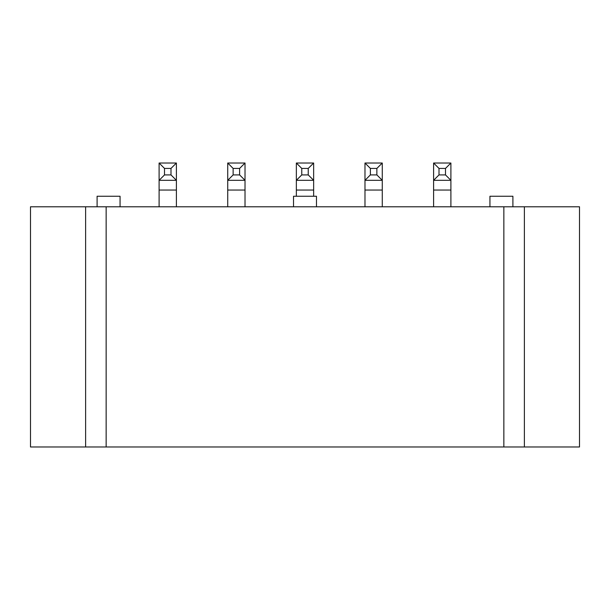 <?xml version="1.0" encoding="UTF-8"?>
<svg xmlns="http://www.w3.org/2000/svg" width="610" height="610" viewBox="0 0 610 610"><rect width="100%" height="100%" fill="white"/><g stroke="black" fill="none" stroke-linecap="round" stroke-linejoin="round"><path stroke-width="0.91" d="M159.103 163.023L164.509 168.429L164.509 174.91L159.103 180.316L159.103 163.023L176.397 163.023L176.397 180.316L159.103 180.316L159.103 206.79M164.509 174.91L170.991 174.91L176.397 180.316L176.397 206.79M170.991 174.91L170.991 168.429L164.509 168.429M170.991 168.429L176.397 163.023M227.728 163.023L233.134 168.429L233.134 174.91L227.728 180.316L227.728 163.023L245.022 163.023L245.022 180.316L227.728 180.316L227.728 206.79M233.134 174.91L239.616 174.91L245.022 180.316L245.022 206.79M239.616 174.91L239.616 168.429L233.134 168.429M239.616 168.429L245.022 163.023M296.353 163.023L301.759 168.429L301.759 174.91L296.353 180.316L296.353 163.023L313.647 163.023L313.647 180.316L296.353 180.316L296.353 196.252M301.759 174.91L308.241 174.91L313.647 180.316L313.647 196.252M308.241 174.91L308.241 168.429L301.759 168.429M308.241 168.429L313.647 163.023M364.978 163.023L370.384 168.429L370.384 174.91L364.978 180.316L364.978 163.023L382.272 163.023L382.272 180.316L364.978 180.316L364.978 206.79M370.384 174.91L376.866 174.91L382.272 180.316L382.272 206.79M376.866 174.91L376.866 168.429L370.384 168.429M376.866 168.429L382.272 163.023M433.603 163.023L439.009 168.429L439.009 174.91L433.603 180.316L433.603 163.023L450.897 163.023L450.897 180.316L433.603 180.316L433.603 206.79M439.009 174.91L445.491 174.91L450.897 180.316L450.897 206.79M445.491 174.91L445.491 168.429L439.009 168.429M445.491 168.429L450.897 163.023M503.852 206.79L30.5 206.79L30.5 446.978L579.5 446.978L579.5 206.79L503.852 206.79L503.852 446.978M524.386 206.79L524.386 446.978M106.148 206.79L106.148 446.978M85.614 206.79L85.614 446.978M120.063 206.79L120.063 196.252L97.097 196.252L97.097 206.79M316.483 206.79L316.483 196.252L293.517 196.252L293.517 206.79M512.903 206.79L512.903 196.252L489.937 196.252L489.937 206.79M176.397 190.038L159.103 190.038M245.022 190.038L227.728 190.038M313.647 190.038L296.353 190.038M382.272 190.038L364.978 190.038M450.897 190.038L433.603 190.038"/></g></svg>
